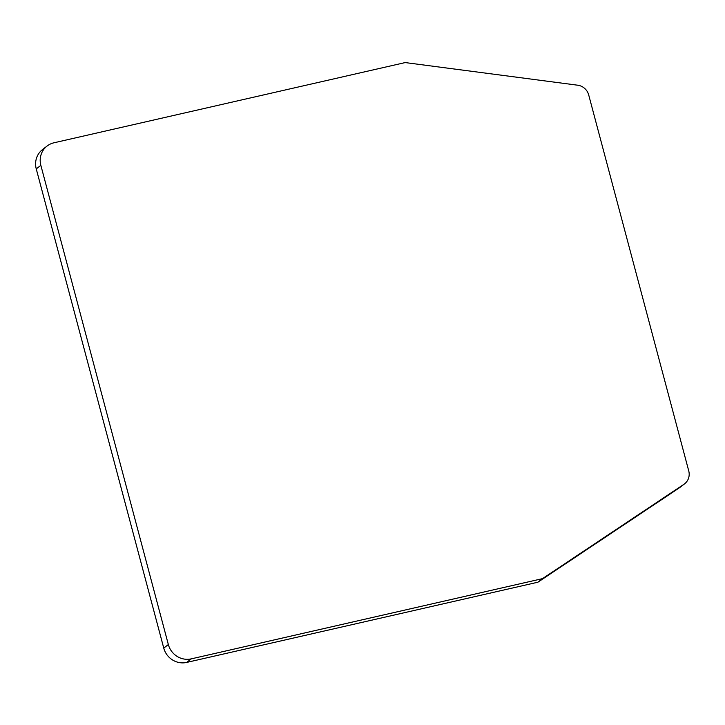 <?xml version="1.0" encoding="UTF-8"?>
<svg xmlns="http://www.w3.org/2000/svg" width="725" height="725" viewBox="0 0 725 725"><rect width="100%" height="100%" fill="white"/><g stroke="black" fill="none" stroke-linecap="round" stroke-linejoin="round"><path stroke-width="1.09" d="M36.25 168.898A19.212 18.315 -127.8 0 1 42.476 149.604L47.071 146.042A19.212 18.315 -127.8 0 1 53.94 142.798L405.184 62.577L577.734 85.215A12.814 12.207 -127.8 0 1 588.709 94.957L688.75 470.942A12.814 12.207 -127.8 0 1 684.599 483.811A12.814 12.207 -127.8 0 1 683.929 484.291L542.499 578.641L191.255 658.862A19.212 18.315 -127.8 0 1 168.345 644.543L163.759 648.105L36.25 168.898L40.845 165.336A19.212 18.315 -127.8 0 1 47.071 146.042M40.845 165.336L168.345 644.543M684.599 483.811L680.005 487.372A12.814 12.207 -127.8 0 1 679.334 487.853L537.905 582.202L186.669 662.423A19.212 18.315 -127.8 0 1 163.759 648.105M537.905 582.202L542.499 578.641M186.669 662.423L191.255 658.862M679.334 487.853L683.929 484.291"/></g></svg>
